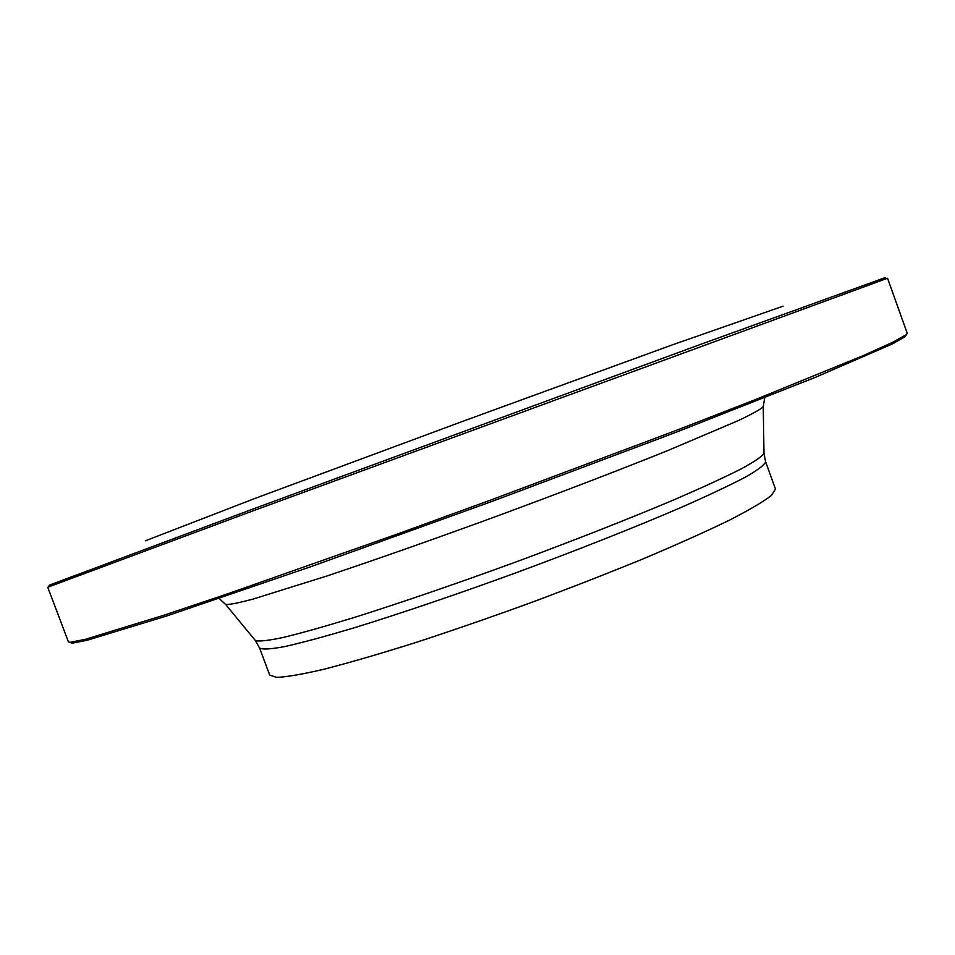 <?xml version="1.0" encoding="UTF-8"?>
<svg xmlns="http://www.w3.org/2000/svg" width="955" height="955" viewBox="0 0 955 955"><rect width="100%" height="100%" fill="white"/><g stroke="black" fill="none" stroke-linecap="round" stroke-linejoin="round"><path stroke-width="1.43" d="M68.414 641.879L70.025 642.333L84.852 639.444L164.439 615.068L229.081 593.33L397.316 534.06L492.207 499.489L675.579 430.657L753.4 400.42L863.487 355.499L893.14 342.057L906.295 334.656L907.226 333.259L887.553 278.251L250.664 511.737L47.75 587.241L68.414 641.879M145.387 540.805L254.758 498.51L463.366 421.107L672.392 344.851L783.1 306.173M49.063 585.26L250.926 509.779L700.934 344.242L885.273 277.595M906.152 334.93L905.364 336.566L892.209 344.027L816.012 377.058L675.424 432.531L492.804 501.124L309.289 567.246L166.266 616.13L86.833 640.351L71.983 643.192L70.312 642.464M259.533 647.908L269.716 675.101L276.831 677.405C287.025 676.94 303.141 674.111 325.189 668.93C350.521 662.364 380.532 653.614 415.198 642.703C451.882 630.706 490.237 617.443 530.264 602.915C570.147 588.041 607.953 573.275 643.67 558.639C677.143 544.481 705.661 531.696 729.214 520.284C749.353 509.934 763.463 501.638 771.533 495.382L775.46 489.02L765.588 461.719C764.907 464.643 758.27 469.729 745.7 476.963C729.584 485.415 707.751 495.717 680.187 507.869C635.254 527.16 578.718 549.567 518.804 571.77C458.782 593.7 401.207 613.265 354.484 627.71C325.619 636.317 302.305 642.62 284.554 646.63C270.289 649.269 261.957 649.698 259.533 647.908L255.355 640.519C258.924 641.641 268.176 640.638 283.098 637.498C301.35 633.058 324.843 626.444 353.601 617.67C399.954 603.071 456.466 583.708 515.282 562.197C574.003 540.458 629.596 518.577 674.349 499.656C701.937 487.707 724.117 477.512 740.889 469.06C754.295 461.778 761.995 456.55 763.976 453.386L763.964 452.825M254.997 640.089L225.368 604.145M763.236 406.245L763.248 406.615C761.135 409.003 752.958 413.599 738.728 420.403L667.843 450.557C620.105 469.764 560.764 492.553 498.164 515.676C435.504 538.644 375.542 559.749 326.729 576.056L253.218 599.036C237.962 603.082 228.758 604.885 225.607 604.431L219.101 598.475M765.588 461.719L763.976 453.386L763.248 406.615L764.991 395.848M905.364 336.566L906.295 334.656M71.983 643.192L70.025 642.333"/></g></svg>
